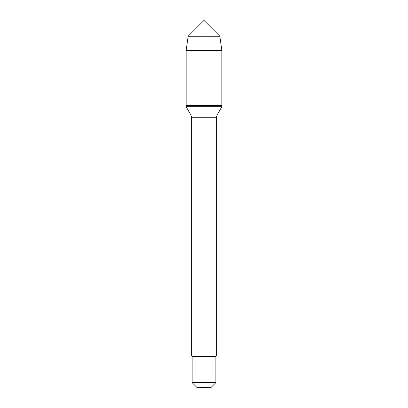 <?xml version="1.0" encoding="UTF-8"?>
<svg xmlns="http://www.w3.org/2000/svg" width="408" height="408" viewBox="0 0 408 408"><rect width="100%" height="100%" fill="white"/><g stroke="black" fill="none" stroke-linecap="round" stroke-linejoin="round"><path stroke-width="0.61" d="M186.14 106.738L221.86 106.738L221.86 105.519L186.14 105.519L186.14 106.738L190.949 115.076L191.658 117.718L191.658 356.077L216.342 356.077L216.342 117.718L191.658 117.718M215.847 382.663L210.911 387.6L197.089 387.6L192.153 382.663L215.847 382.663L215.847 356.572L216.342 356.077M191.658 356.077L192.153 356.572L215.847 356.572M186.14 105.519L221.86 105.519L221.86 50.439L186.14 50.439L186.14 105.519L186.14 50.439L188.17 36.23L204 20.4L204 36.23M188.17 36.23L204 20.4L219.83 36.23L188.17 36.23L186.14 50.439M219.83 36.23L221.86 50.439M190.949 115.076L217.051 115.076L221.86 106.738M216.342 117.718L217.051 115.076M192.153 356.572L192.153 382.663"/></g></svg>
